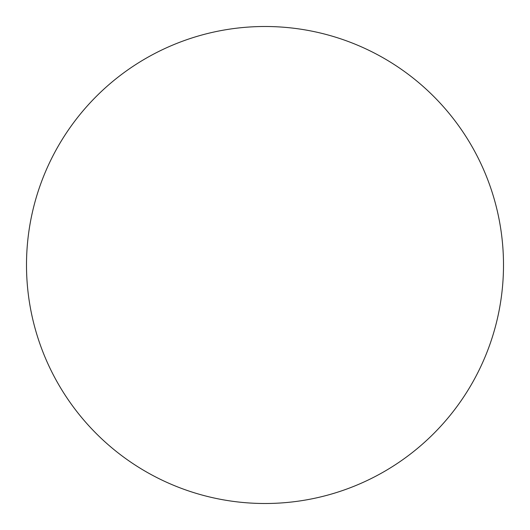 <?xml version="1.0" encoding="UTF-8"?>
<svg xmlns="http://www.w3.org/2000/svg" width="530" height="530" viewBox="0 0 530 530"><rect width="100%" height="100%" fill="white"/><g stroke="black" fill="none" stroke-linecap="round" stroke-linejoin="round"><path stroke-width="0.79" d="M26.5 265A238.5 238.5 0 0 0 265 503.5A238.5 238.5 0 0 0 503.5 265A238.5 238.5 0 0 0 265 26.5A238.5 238.5 0 0 0 26.5 265"/></g></svg>
